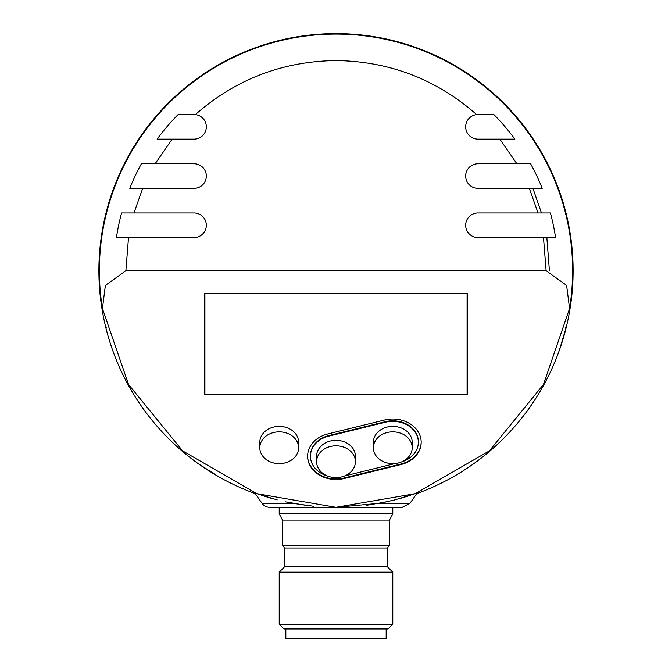 <?xml version="1.0" encoding="UTF-8"?>
<svg xmlns="http://www.w3.org/2000/svg" width="672" height="672" viewBox="0 0 672 672"><rect width="100%" height="100%" fill="white"/><g stroke="black" fill="none" stroke-linecap="round" stroke-linejoin="round"><path stroke-width="1.01" d="M313.572 506.251L292.48 503.278L261.996 503.278A9.467 9.467 0 0 0 269.749 507.31L336 507.31L256.813 493.668L182.65 450.895L128.562 384.527L102.43 308.54A236.62 236.62 0 0 1 336 34.07A236.62 236.62 0 0 1 569.57 308.54L543.438 384.527L489.35 450.895L415.187 493.668L336 507.31L379.52 503.278L394.254 500.027M477.968 114.526A12.306 12.306 0 0 0 476.65 114.593L493.853 114.526A222.054 222.054 0 0 1 514.886 139.129L499.834 139.129L516.86 163.741L477.968 163.741A12.306 12.306 0 0 0 465.671 176.047A12.306 12.306 0 0 0 477.968 188.353L542.22 188.353A222.054 222.054 0 0 0 530.603 163.741L516.86 163.741L530.603 163.741M550.418 212.957L477.968 212.957A12.306 12.306 0 0 0 465.671 225.263A12.306 12.306 0 0 0 477.968 237.569L555.568 237.569A222.054 222.054 0 0 0 550.418 212.957L538.028 212.957L529.309 188.353L542.22 188.353M555.568 237.569L543.488 237.569L546.118 270.69L566.614 285.382L569.57 308.54M285.256 501.808L307.238 505.562M329.381 507.217L402.251 507.31L336.059 507.31M106.336 327.642L105.613 326.684M217.955 65.621L218.677 64.663M401.041 498.196L410.693 495.214M414.406 493.945L394.531 499.96M386.694 501.816L366.122 505.386M259.812 447.754L259.812 442.268A19.404 15.893 0 0 1 279.208 426.376A19.404 15.893 0 0 1 298.612 442.268L298.612 447.754A19.404 15.893 0 0 1 279.208 463.646A19.404 15.893 0 0 1 259.812 447.754A19.404 15.893 0 0 1 279.208 431.861A19.404 15.893 0 0 1 298.612 447.754M344.156 478.506A28.392 23.26 0 0 1 336 479.48A28.392 23.26 0 0 1 307.608 456.221A28.392 23.26 0 0 1 327.844 433.944L384.628 419.992A28.392 23.26 0 0 1 421.184 442.268A28.392 23.26 0 0 1 400.949 464.545L344.156 478.506L344.156 477.96A28.392 23.26 180 0 1 336 478.943A28.392 23.26 180 0 1 307.608 455.952M255.217 493.601A237.09 237.09 0 0 1 336 33.6A237.09 237.09 0 0 1 416.783 493.601M559.616 349.482L566.387 326.684L565.664 327.642M473.374 77.456L453.323 64.663M279.208 507.31L279.208 513.862L392.792 513.862L392.792 507.31M310.447 455.952A25.553 20.933 0 0 1 310.447 455.683A25.553 20.933 0 0 1 328.658 435.632L385.442 421.672A25.553 20.933 0 0 1 418.345 441.722A25.553 20.933 0 0 1 418.345 442M327.239 475.894A25.553 20.933 0 0 1 310.447 456.221A25.553 20.933 0 0 1 328.658 436.17L328.658 435.632M279.208 513.862L282.526 520.094L389.474 520.094L392.792 513.862M282.526 520.094L282.526 545.647L389.474 545.647L389.474 520.094M316.596 461.706L316.596 456.221A19.404 15.893 0 0 1 336 440.328A19.404 15.893 0 0 1 355.404 456.221L355.404 461.706A19.404 15.893 0 0 1 336 477.599A19.404 15.893 0 0 1 316.596 461.706A19.404 15.893 0 0 1 336 445.813A19.404 15.893 0 0 1 355.404 461.706M373.388 447.754L373.388 442.268A19.404 15.893 0 0 1 392.792 426.376A19.404 15.893 0 0 1 412.188 442.268L412.188 447.754A19.404 15.893 0 0 1 392.792 463.646A19.404 15.893 0 0 1 373.388 447.754A19.404 15.893 0 0 1 392.792 431.861A19.404 15.893 0 0 1 412.188 447.754M282.526 545.647L284.886 548.008L387.114 548.008L389.474 545.647M284.886 548.008L284.886 566.471L387.114 566.471L392.792 572.149L392.792 624.204L279.208 624.204L279.208 572.149L392.792 572.149M387.114 548.008L387.114 566.471M284.886 566.471L279.208 572.149M279.208 624.204L283.945 628.933L388.055 628.933L392.792 624.204M285.835 628.933L285.835 638.4L386.165 638.4L386.165 628.933M270.892 498.179L261.374 495.239M257.62 493.954L277.175 499.884M336 34.07A236.62 236.62 0 0 0 102.43 308.54L105.378 285.407L125.882 270.69L128.512 237.569L194.032 237.569A12.306 12.306 0 0 0 206.329 225.263A12.306 12.306 0 0 0 194.032 212.957L121.582 212.957A222.054 222.054 0 0 0 116.432 237.569L128.512 237.569L116.432 237.569M129.78 188.353L194.032 188.353A12.306 12.306 0 0 0 206.329 176.047A12.306 12.306 0 0 0 194.032 163.741L141.397 163.741A222.054 222.054 0 0 0 129.78 188.353L142.691 188.353L133.972 212.957M157.114 139.129L172.166 139.129L157.114 139.129A222.054 222.054 0 0 1 178.147 114.526L195.35 114.593C235.586 79.288 282.467 61.278 336 60.572C389.533 61.278 436.414 79.288 476.65 114.593A12.306 12.306 0 0 0 465.688 127.487A12.306 12.306 0 0 0 477.968 139.129L499.834 139.129M204.439 293.37L467.561 293.37L467.561 394.548L204.439 394.548L204.439 293.37L204.439 390.205L204.91 390.205M546.118 270.69L125.882 270.69M155.14 163.741L172.166 139.129L194.032 139.129A12.306 12.306 0 0 0 206.312 127.487A12.306 12.306 0 0 0 195.35 114.593M178.147 114.526L178.92 114.526M467.561 293.37L467.561 390.205L467.09 390.205M400.949 464.545L400.949 464.008L344.156 477.96M400.949 464.008A28.392 23.26 180 0 0 421.184 442M112.384 191.906L105.613 214.704M198.626 463.932L218.677 476.725M565.664 213.746L566.387 214.704M467.09 394.355L204.91 394.355L204.91 293.563L467.09 293.563L467.09 394.355M344.526 475.986L395.262 463.52M385.442 421.672L385.442 422.218A25.553 20.933 0 0 1 418.345 442.268A25.553 20.933 0 0 1 401.545 461.933M385.442 422.218L328.658 436.17M402.251 507.31L410.004 503.278L379.52 503.278M549.427 270.992L546.848 237.569M541.472 212.957L532.904 188.353M310.447 455.683L310.447 456.221M410.004 503.278L417.253 492.92M261.996 503.278L254.747 492.92M418.345 441.722L418.345 442.268"/></g></svg>
